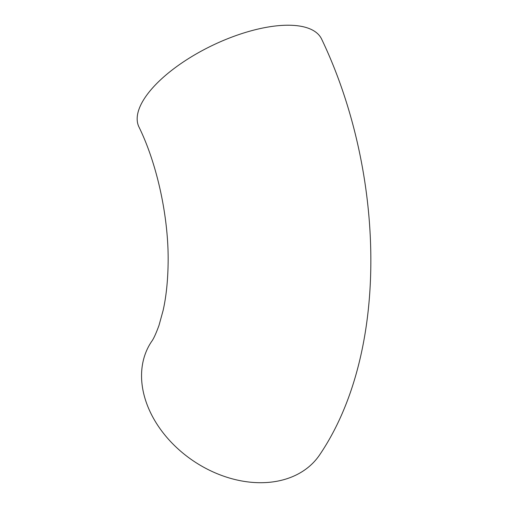 <?xml version="1.0" encoding="UTF-8"?>
<svg xmlns="http://www.w3.org/2000/svg" width="508" height="508" viewBox="0 0 508 508"><rect width="100%" height="100%" fill="white"/><g stroke="black" fill="none" stroke-linecap="round" stroke-linejoin="round"><path stroke-width="0.76" d="M151.594 341.509A101.359 75.648 34 0 0 193.326 460.896A101.359 75.648 34 0 0 319.659 454.85C390.849 349.834 384.289 169.894 321.596 39.027A101.359 41.586 -25.7 0 0 212.23 45.504A101.359 41.586 -25.7 0 0 138.932 126.93C157.391 164.433 169.259 219.342 168.084 265.278C167.704 282.353 166.059 297.377 163.138 310.356L158.998 325.406C155.95 333.731 153.48 339.096 151.594 341.509"/></g></svg>
